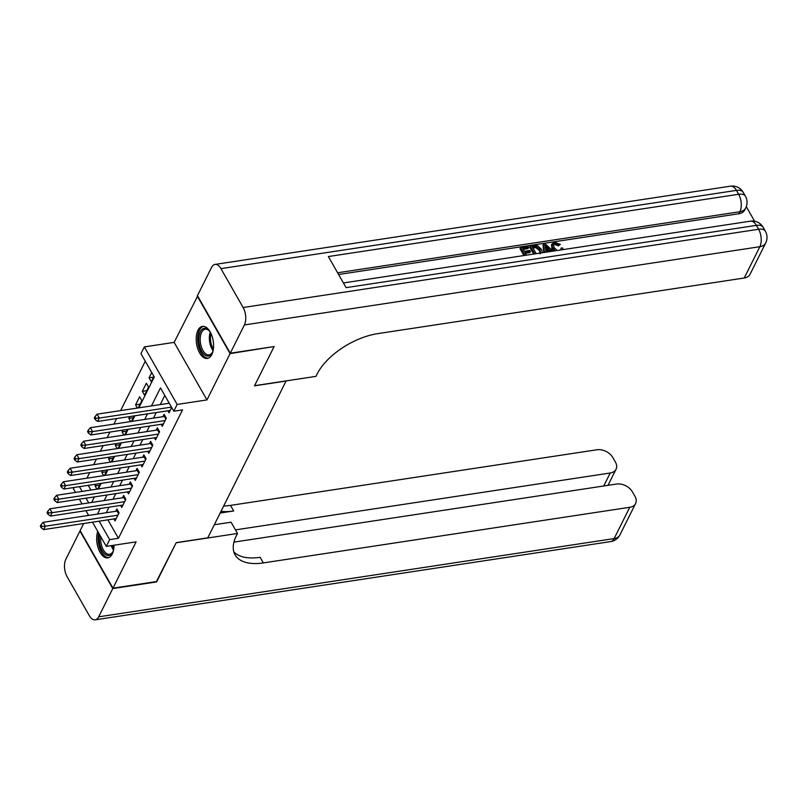 <?xml version="1.0" encoding="UTF-8"?>
<svg xmlns="http://www.w3.org/2000/svg" width="806" height="806" viewBox="0 0 806 806"><rect width="100%" height="100%" fill="white"/><g stroke="black" fill="none" stroke-linecap="round" stroke-linejoin="round"><path stroke-width="1.21" d="M197.974 330.289A16.201 8.443 -98.6 0 0 197.732 348.635A16.201 8.443 -98.6 0 0 207.323 358.438A16.201 8.443 -98.6 0 0 211.817 354.549A16.201 8.443 -98.6 0 0 212.059 336.203A16.201 8.443 -98.6 0 0 202.467 326.4A16.201 8.443 -98.6 0 0 197.974 330.289M97.728 531.386A16.201 8.443 -98.6 0 0 98.554 549.118A16.201 8.443 -98.6 0 0 107.772 557.853A16.201 8.443 -98.6 0 0 112.256 553.954A16.201 8.443 -98.6 0 0 114.029 545.219M138.864 407.836L154.268 376.986L140.959 353.663L144.334 346.902L177.159 404.441L173.784 411.201L160.475 387.877L151.468 405.922M197.661 296.014L174.146 342.379L144.334 346.902M88.156 514.611L87.683 515.558M83.713 523.507L80.157 530.64L112.971 588.168L136.093 541.864L106.281 546.387L92.478 522.177M75.502 492.416L73.467 488.859L74.152 487.479M145.281 361.239L120.638 410.597M116.669 418.546L113.888 424.117M109.918 432.066L107.138 437.638M103.168 445.587L100.387 451.159M96.418 459.108L93.637 464.679M89.678 472.628L86.897 478.2M273.718 346.61L230.083 353.612L197.258 296.074M273.909 346.953L254.505 385.822L286.07 381.036L207.767 537.854L176.212 542.65L156.807 581.519L112.971 588.168M167.88 410.778L169.028 412.793L171.668 407.504M161.129 424.299L162.278 426.303L166.328 418.193L164.112 414.314L162.933 416.672M154.379 437.819L155.528 439.824L159.578 431.714L157.361 427.825L156.183 430.192M147.629 451.33L148.778 453.345L152.828 445.234L150.611 441.345L149.432 443.713M140.879 464.85L142.027 466.865L146.077 458.755L143.861 454.866L142.682 457.234M134.128 478.371L135.277 480.386L139.327 472.276L137.111 468.387L135.932 470.754M127.388 491.892L128.527 493.907L132.577 485.796L130.36 481.907L129.182 484.275M120.638 505.412L121.787 507.427L125.827 499.317L123.61 495.428L122.431 497.786M99.571 485.272L95.078 485.958L95.974 484.164M106.321 471.752L101.828 472.437L102.725 470.644M113.072 458.231L108.578 458.916L109.465 457.123M119.822 444.721L115.329 445.396L116.215 443.612M126.572 431.2L122.079 431.875L122.965 430.092M133.322 417.679L128.829 418.364L129.716 416.571M140.073 404.159L135.569 404.844L139.619 396.733L141.846 400.612L138.189 407.937M146.823 390.638L142.319 391.323L146.37 383.213L148.586 387.102L144.536 395.212L142.319 391.323M88.217 485.343L90.917 490.078M97.687 489.051L100.468 483.479M96.911 489.171L95.078 485.958M104.437 475.53L107.218 469.958M103.662 475.651L101.828 472.437M111.188 462.009L113.968 456.448M110.412 462.13L108.578 458.916M117.938 448.499L120.719 442.927M117.162 448.61L115.329 445.396M124.688 434.978L127.469 429.407M123.912 435.089L122.079 431.875M131.438 421.457L134.219 415.886M130.653 421.578L128.829 418.364M137.403 408.058L135.569 404.844M151.709 372.513L149.07 377.802L151.286 381.691L153.936 376.402M107.893 519.84L118.422 538.297L182.549 409.871L173.784 411.201M164.797 395.444L160.233 404.592M156.263 412.541L153.483 418.113M149.513 426.062L146.732 431.633M142.763 439.582L139.982 445.144M136.013 453.093L133.232 458.664M129.262 466.614L126.482 472.185M122.512 480.134L119.731 485.706M115.762 493.655L112.981 499.226M109.012 507.175L106.231 512.747M113.888 518.933L115.036 520.938L119.087 512.828L116.86 508.949L115.681 511.306M174.146 342.379L206.961 399.917L230.083 353.612M206.961 399.917L177.159 404.441M118.422 538.297L109.656 539.627L106.281 546.387M91.622 502.47L94.403 496.899M98.372 488.95L101.153 483.378M105.123 475.429L107.903 469.858M111.873 461.909L114.654 456.337M118.623 448.388L121.404 442.826M125.373 434.867L128.154 429.306M132.113 421.357L134.894 415.785M79.451 486.673L82.152 491.408M86.01 498.168L88.71 502.914M88.62 515.417L85.92 510.682M82.061 503.921L79.361 499.186M99.128 521.17L109.656 539.627M147.498 413.871L144.717 419.442M140.748 427.392L137.967 432.963M133.998 440.912L131.217 446.474M127.247 454.433L124.467 459.994M120.497 467.943L117.716 473.515M113.747 481.464L110.966 487.036M106.997 494.985L104.216 500.556M100.246 508.505L97.466 514.077M153.573 377.117L149.07 377.802M118.613 513.775L117.082 511.095L43.091 522.328L45.317 526.217L117.898 515.195M41.862 526.409L40.975 524.857L40.3 526.207L41.187 527.759L41.862 526.409L45.317 526.217L43.625 529.592L116.215 518.58M117.082 511.095A2.075 1.058 150.3 0 0 117.787 510.903L117.948 510.833M43.091 522.328L40.975 524.857M41.187 527.759L43.625 529.592M113.626 549.682A14.024 7.304 81.4 0 1 112.82 551.929A14.024 7.304 81.4 0 1 103.964 553.218A14.024 7.304 81.4 0 1 99.279 537.088A14.024 7.304 81.4 0 1 99.601 534.67M100.76 536.705A12.987 6.76 -98.6 0 0 100.71 537.29A12.987 6.76 -98.6 0 0 109.566 554.316A12.987 6.76 -98.6 0 0 113.031 551.455M98.664 533.038A16.1 8.392 -98.6 0 0 98.171 536.413A16.1 8.392 -98.6 0 0 108.77 557.571M213.187 350.278A14.024 7.304 81.4 0 1 212.371 352.524A14.024 7.304 81.4 0 1 203.515 353.814A14.024 7.304 81.4 0 1 198.84 337.684A14.024 7.304 81.4 0 1 209.036 330.551A14.024 7.304 81.4 0 1 210.477 332.455M209.379 330.944A12.987 6.76 -98.6 0 0 205.228 329.231A12.987 6.76 -98.6 0 0 200.261 337.885A12.987 6.76 -98.6 0 0 209.127 354.912A12.987 6.76 -98.6 0 0 212.583 352.051M203.505 326.359A16.1 8.392 -98.6 0 0 197.732 337.009A16.1 8.392 -98.6 0 0 208.331 358.166M156.404 581.579L176.141 542.781L237.508 533.471L236.359 535.768A51.937 26.366 150.3 0 0 235.08 554.85A51.937 26.366 150.3 0 0 263.32 562.91L629.768 507.286A12.463 8.554 26.5 0 0 635.602 503.528A12.463 8.554 26.5 0 0 634.967 496.355L632.357 491.771A12.463 8.554 26.5 0 0 616.509 484.043L233.941 542.116M214.325 524.736L231.08 522.197L237.508 533.471M112.769 588.571L79.955 531.043L65.85 559.293A12.463 6.498 -98.6 0 0 67.12 576.733L89.295 615.613A12.463 6.498 -98.6 0 0 95.209 619.824A12.463 6.498 -98.6 0 0 98.664 616.832L112.769 588.571L156.606 581.922M235.463 529.885L610.213 473.001A12.463 8.554 26.5 0 0 616.046 469.243A12.463 8.554 26.5 0 0 615.411 462.07L612.792 457.486A12.463 8.554 26.5 0 0 596.954 449.758L230.506 505.382A51.937 26.366 150.3 0 1 223.675 506.007M220.995 511.377A51.937 26.366 150.3 0 0 233.7 510.974L220.169 513.029M233.821 551.858A51.937 26.366 150.3 0 0 260.126 557.309L263.32 562.91M560.724 249.961L561.087 247.986L562.749 248.067L562.89 249.638M553.803 251.009L552.039 248.792L551.475 244.994L552.009 243.906L554.73 242.263L560.331 244.359L558.477 245.941L554.74 244.43L553.319 245.004M543.828 252.53L542.982 245.175L543.526 244.087L545.199 243.835L553.138 251.109M550.166 251.563L545.944 251.744M523.94 255.542L520.011 248.661L520.555 247.583L527.97 246.455L528.585 247.533L528.041 248.611L523.175 249.346M528.585 247.533L522.651 248.429L524.293 251.301L529.814 250.465L530.429 251.543L529.895 252.621L525.431 253.296M754.597 221.227L746.296 206.668M765.7 242.938A12.463 12.463 0 0 0 765.378 231.201A12.463 6.327 -29.7 0 0 758.597 229.267A12.463 6.498 81.4 0 1 759.867 246.707A12.463 8.554 26.5 0 0 765.7 242.938L750.074 274.242A12.463 8.554 -153.5 0 1 744.24 277.999L759.867 246.707L244.389 324.949A12.463 6.498 -98.6 0 0 243.12 307.509L758.597 229.267L756.381 225.378L346.096 287.651L328.364 256.55L738.639 194.276A12.463 6.498 81.4 0 1 739.908 211.716A12.463 8.554 26.5 0 0 745.741 207.958L744.734 209.983A12.463 8.554 -153.5 0 1 738.901 213.741L739.908 211.716L337.613 272.781M338.601 274.503L738.901 213.741M533.653 254.071L529.723 247.19L530.267 246.102L535.799 245.407L537.703 245.85L541.531 249.407L542.398 252.741M244.389 324.949L230.284 353.209L274.111 346.55L254.575 385.691L315.942 376.372L317.09 374.075A51.937 26.366 -29.7 0 1 377.792 333.624L744.24 277.999M243.12 307.509L220.945 268.63A12.463 6.498 -98.6 0 0 215.021 264.418A12.463 6.498 -98.6 0 0 211.575 267.421L197.46 295.671L230.284 353.209M530.429 251.543L524.897 252.379L526.489 255.159M525.008 255.381L520.555 247.583M534.721 253.91L530.267 246.102M540.574 253.024L540.03 249.608L536.343 246.565L532.363 246.958L536.202 253.689M540.191 253.85L539.496 250.696L535.799 247.644L532.887 247.875M540.03 249.608L539.496 250.696M536.343 246.565L535.799 247.644M534.499 246.636L533.955 247.714M551.616 251.341L550.286 250.082L545.803 250.767L546.005 252.197M544.483 252.429L543.526 244.087M545.239 246.878L545.632 249.618L549.229 249.074L544.977 245.044L545.239 246.878L547.778 249.296M550.286 250.082L549.742 251.17M561.016 249.92L561.087 247.986M560.331 244.359L559.011 244.863L555.274 243.352L553.49 244.419L554.054 247.482L557.208 250.495M555.274 243.352L554.74 244.43M559.011 244.863L558.477 245.941M555.394 250.767L552.573 247.714L552.039 248.792M552.573 247.714L552.009 243.906M125.363 500.254L123.832 497.574L49.841 508.808L52.058 512.697L124.648 501.675M48.612 512.888L47.725 511.336L47.05 512.687L47.937 514.238L48.612 512.888L52.058 512.697L50.375 516.072L122.965 505.06M123.832 497.574A2.075 1.058 150.3 0 0 124.537 497.383L124.698 497.322M49.841 508.808L47.725 511.336M47.937 514.238L50.375 516.072M132.113 486.733L130.582 484.053L56.591 495.287L58.808 499.176L131.398 488.154M55.362 499.367L54.476 497.816L53.8 499.166L54.687 500.728L55.362 499.367L58.808 499.176L57.125 502.561L129.716 491.539M130.582 484.053A2.075 1.058 150.3 0 0 131.287 483.862L131.449 483.802M56.591 495.287L54.476 497.816M54.687 500.728L57.125 502.561M138.864 473.213L137.332 470.543L63.342 481.766L65.558 485.655L138.148 474.643M62.112 485.847L61.226 484.295L60.551 485.645L61.437 487.207L62.112 485.847L65.558 485.655L63.876 489.041L136.466 478.018M137.332 470.543A2.075 1.058 150.3 0 0 138.038 470.341L138.189 470.281M63.342 481.766L61.226 484.295M61.437 487.207L63.876 489.041M145.614 459.692L144.083 457.022L70.092 468.256L72.308 472.135L144.899 461.123M68.863 472.336L67.976 470.775L67.301 472.125L68.188 473.686L68.863 472.336L72.308 472.135L70.626 475.52L143.216 464.498M144.083 457.022A2.075 1.058 150.3 0 0 144.788 456.821L144.939 456.76M70.092 468.256L67.976 470.775M68.188 473.686L70.626 475.52M152.364 446.171L150.833 443.502L76.842 454.735L79.059 458.624L151.649 447.602M75.613 458.815L74.726 457.254L74.051 458.614L74.938 460.166L75.613 458.815L79.059 458.624L77.376 461.999L149.966 450.977M150.833 443.502A2.075 1.058 150.3 0 0 151.538 443.3L151.689 443.24M76.842 454.735L74.726 457.254M74.938 460.166L77.376 461.999M159.114 432.661L157.583 429.981L83.592 441.214L85.809 445.103L158.399 434.081M82.363 445.295L81.477 443.743L80.802 445.093L81.688 446.645L82.363 445.295L85.809 445.103L84.126 448.479L156.707 437.457M157.583 429.981A2.075 1.058 150.3 0 0 158.288 429.779L158.439 429.719M83.592 441.214L81.477 443.743M81.688 446.645L84.126 448.479M165.855 419.14L164.333 416.46L90.343 427.694L92.559 431.583L165.149 420.561M89.113 431.774L88.227 430.223L87.552 431.573L88.438 433.124L89.113 431.774L92.559 431.583L90.877 434.958L163.457 423.946M164.333 416.46A2.075 1.058 150.3 0 0 165.039 416.269L165.19 416.198M90.343 427.694L88.227 430.223M88.438 433.124L90.877 434.958M169.23 403.222L97.093 414.173L99.309 418.062L171.446 407.111M95.864 418.254L94.967 416.702L94.292 418.052L95.189 419.604L95.864 418.254L99.309 418.062L97.627 421.437L170.207 410.425M97.093 414.173L94.967 416.702M95.189 419.604L97.627 421.437M118.996 513.009L117.787 510.903M113.525 550.055A12.987 6.76 81.4 0 1 111.208 545.642M112.316 545.471A12.564 6.539 -98.6 0 0 113.807 548.584M213.076 350.65A12.987 6.76 81.4 0 1 209.399 336.495A12.987 6.76 81.4 0 1 210.275 332.132M210.981 333.452A12.564 6.539 -98.6 0 0 210.497 336.505A12.564 6.539 -98.6 0 0 213.358 349.169M233.7 510.974L230.506 505.382M98.664 616.832L614.142 538.579L629.768 507.286M603.734 485.978L610.213 473.001M614.142 538.579A12.463 6.498 81.4 0 1 610.696 541.582A12.463 12.463 0 0 0 619.975 534.821A12.463 8.554 -153.5 0 1 614.142 538.579M745.741 207.958A12.463 12.463 0 0 0 745.419 196.211A12.463 6.327 -29.7 0 0 738.639 194.276L736.422 190.387L220.945 268.63M730.508 186.176A12.463 6.498 81.4 0 1 736.422 190.387A12.463 6.327 150.3 0 1 743.203 192.322A12.463 12.463 0 0 0 730.508 186.176L215.021 264.418M750.457 221.166A12.463 6.498 81.4 0 1 756.381 225.378A12.463 6.327 150.3 0 1 763.161 227.312A12.463 12.463 0 0 0 750.457 221.166L343.416 282.946M546.8 246.777L546.267 247.855M125.746 499.488L124.537 497.383M132.496 485.968L131.287 483.862M139.247 472.447L138.038 470.341M145.987 458.936L144.788 456.821M152.737 445.416L151.538 443.3M159.487 431.895L158.288 429.779M166.238 418.374L165.039 416.269M608.006 485.333L616.046 469.243M95.209 619.824L610.696 541.582M619.975 534.821L635.602 503.528M745.419 196.211L743.203 192.322M765.378 231.201L763.161 227.312"/></g></svg>
